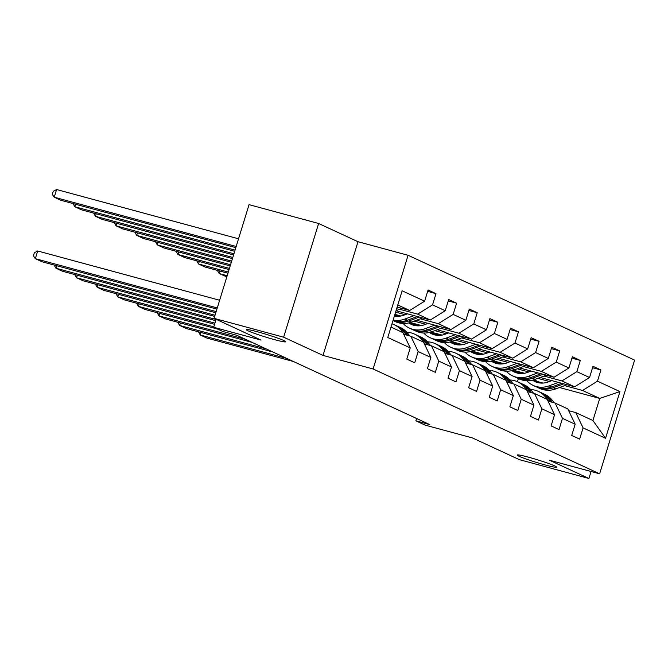 <?xml version="1.0" encoding="UTF-8"?>
<svg xmlns="http://www.w3.org/2000/svg" width="668" height="668" viewBox="0 0 668 668"><rect width="100%" height="100%" fill="white"/><g stroke="black" fill="none" stroke-linecap="round" stroke-linejoin="round"><path stroke-width="1" d="M274.49 339.636A20.624 1.403 17.1 0 1 246.317 329.658A20.624 1.403 17.1 0 1 257.572 331.812A20.624 1.403 17.1 0 1 285.745 341.791A20.624 1.403 17.1 0 1 274.49 339.636M545.397 465.02A20.624 1.403 17.1 0 1 517.232 455.042A20.624 1.403 17.1 0 1 528.488 457.188A20.624 1.403 17.1 0 1 556.653 467.166A20.624 1.403 17.1 0 1 545.397 465.02M318.619 223.496L249.047 204.658L214.061 318.352L283.641 337.19L323.02 355.418L373.111 368.978L408.09 255.285L357.998 241.716L318.619 223.496L283.641 337.19M373.111 368.978L599.622 473.812L634.6 360.11L408.09 255.285M599.622 473.812L549.53 460.244L588.909 478.472L591.055 471.491M588.909 478.472L519.337 459.634L472.418 437.924L425.115 425.115L415.863 420.832L429.775 424.597L236.831 335.311L222.92 331.537L213.668 327.262L260.979 340.07L214.061 318.352M390.98 327.086L402.896 332.597L410.244 347.903L406.795 359.117L414.719 362.791L418.176 351.568L430.86 357.438L427.411 368.661L435.336 372.326L438.792 361.112L451.476 366.982L448.028 378.197L455.952 381.871L459.409 370.656L472.092 376.527L468.644 387.741L476.568 391.406L480.016 380.192L492.708 386.062L489.26 397.285L497.184 400.95L500.633 389.736L513.325 395.606L509.876 406.82L517.8 410.494L521.249 399.272L533.941 405.15L530.484 416.364L538.416 420.03L541.865 408.816L554.557 414.686L551.1 425.9L559.033 429.574L562.481 418.36L575.173 424.23L571.716 435.444L579.649 439.118L583.097 427.896L605.567 438.291L619.937 391.59L599.739 398.42L582.554 390.471L564.61 385.611M410.244 347.903L387.774 337.507L402.144 290.797L424.614 301.193L428.063 289.979L435.995 293.644L427.629 291.382M619.937 391.59L597.468 381.186L600.916 369.972L592.992 366.306L589.543 377.52L576.851 371.65L580.3 360.428L572.376 356.762L568.927 367.976L556.235 362.106L559.684 350.892L551.76 347.218L548.311 358.44L535.619 352.562L539.076 341.348L531.144 337.682L527.695 348.896L515.003 343.026L518.46 331.812L510.527 328.138L507.079 339.352L494.387 333.482L497.844 322.268L489.911 318.594L486.463 329.817L473.771 323.947L477.228 312.724L469.295 309.059L465.846 320.273L453.155 314.403L456.611 303.189L448.679 299.514L445.23 310.729L432.547 304.858L435.995 293.644M430.86 357.438L423.512 342.133L410.82 336.263L403.731 334.342M399.681 309.284L417.634 314.135L430.317 320.014L396.015 310.72M410.82 336.263L418.176 351.568M432.547 304.858L417.634 314.135M445.23 310.729L430.317 320.014M451.476 366.982L444.128 351.677L431.436 345.807L424.347 343.886M395.581 312.131L405.117 314.711M420.297 318.82L438.241 323.679L450.933 329.549L416.498 320.231M394.888 314.377L400.9 316.006M431.436 345.807L438.792 361.112M453.155 314.403L438.241 323.679M465.846 320.273L450.933 329.549M472.092 376.527L464.744 361.221L452.052 355.343L444.963 353.43M394.462 315.789L396.266 316.273M414.127 321.108L425.733 324.256M440.913 328.364L458.858 333.223L471.55 339.094L437.114 329.767M412.089 322.995L421.516 325.55M452.052 355.343L459.409 370.656M473.771 323.947L458.858 333.223M486.463 329.817L471.55 339.094M492.708 386.062L485.36 370.757L472.668 364.887L465.579 362.966M414.177 325.082L416.882 325.817M434.743 330.652L446.349 333.791M461.53 337.899L479.474 342.759L492.166 348.638L457.73 339.311M432.705 332.539L442.132 335.085M472.668 364.887L480.016 380.192M494.387 333.482L479.474 342.759M507.079 339.352L492.166 348.638M513.325 395.606L505.968 380.301L493.285 374.431L486.195 372.51M434.793 334.626L437.498 335.353M455.359 340.196L466.965 343.335M482.146 347.444L500.09 352.303L512.782 358.173L478.346 348.855M453.321 342.074L462.749 344.63M493.285 374.431L500.633 389.736M515.003 343.026L500.09 352.303M527.695 348.896L512.782 358.173M533.941 405.15L526.584 389.845L513.901 383.966L506.812 382.054M455.409 344.162L458.114 344.897M475.975 349.731L487.582 352.871M502.762 356.988L520.706 361.847L533.398 367.717L498.963 358.39M473.938 351.618L483.365 354.174M513.901 383.966L521.249 399.272M535.619 352.562L520.706 361.847M548.311 358.44L533.398 367.717M554.557 414.686L547.201 399.38L534.517 393.51L527.428 391.59M476.025 353.706L478.731 354.441M496.591 359.275L508.198 362.415M523.378 366.523L541.322 371.383L554.014 377.253L519.579 367.934M494.554 361.163L503.981 363.709M534.517 393.51L541.865 408.816M556.235 362.106L541.322 371.383M568.927 367.976L554.014 377.253M575.173 424.23L567.817 408.925L555.133 403.054L548.044 401.134M496.641 363.25L499.347 363.976M517.207 368.811L528.814 371.959M543.994 376.067L561.938 380.927L574.63 386.797L540.195 377.478M515.17 370.698L524.597 373.253M555.133 403.054L562.481 418.36M576.851 371.65L561.938 380.927M589.543 377.52L574.63 386.797M605.567 438.291L592.925 420.539L575.749 412.59L568.66 410.67M517.257 372.786L519.963 373.521M537.823 378.355L549.43 381.495M536.838 381.386L543.051 383.073M559.467 387.515L599.739 398.42L592.925 420.539M575.749 412.59L583.097 427.896M597.468 381.186L582.554 390.471M216.115 319.304L213.668 327.262M416.581 418.494L415.863 420.832M517.441 381.72L518.41 378.572M397.143 307.071L409.701 310.47L397.794 304.959M424.614 301.193L409.701 310.47M600.916 369.972L592.558 367.709M521.374 373.571L516.706 372.31M521.942 373.554L516.623 371.091M500.758 364.027L496.09 362.766M501.326 364.018L496.007 361.555M580.3 360.428L571.942 358.165M480.142 354.491L475.474 353.222M480.718 354.474L475.391 352.011M559.684 350.892L551.325 348.629M459.526 344.947L454.858 343.686M460.102 344.93L454.774 342.467M539.076 341.348L530.709 339.085M438.909 335.403L434.242 334.142M439.486 335.394L434.158 332.931M518.46 331.812L510.093 329.541M418.293 325.867L413.626 324.598M418.869 325.85L413.542 323.387M497.844 322.268L489.477 320.005M397.677 316.323L394.554 315.48M398.253 316.315L394.788 314.711M477.228 312.724L468.861 310.461M456.611 303.189L448.245 300.926M323.02 355.418L357.998 241.716M293.411 361.488L206.855 338.058L200.241 334.994L201.01 332.514M554.206 402.804L552.244 400.291A24.649 21.994 -65.2 0 0 544.871 394.412L542.358 393.243A24.649 21.994 -65.2 0 0 541.556 392.901M548.854 401.351L545.631 397.226A24.649 21.994 -65.2 0 0 538.266 391.348A24.649 21.994 -65.2 0 0 530.601 389.536M286.797 358.432L200.241 334.994L198.438 331.821M552.169 402.253L549.731 399.13A24.649 21.994 -65.2 0 0 542.358 393.243M538.266 391.348L540.771 392.517A24.649 21.994 114.8 0 1 548.144 398.395L550.883 401.902M551.801 380.618L548.186 381.962A20.466 18.253 114.8 0 1 534.909 381.587A20.466 18.253 114.8 0 1 532.438 380.167M219.914 271.058L219.154 273.538L227.187 275.709M558.398 382.405L549.138 385.837A24.649 21.994 114.8 0 1 533.156 385.394A24.649 21.994 114.8 0 1 526.81 380.727M522.485 373.529A24.649 21.994 114.8 0 1 522.159 372.594M566.982 384.726L555.751 388.893A24.649 21.994 114.8 0 1 539.761 388.45L537.247 387.29A24.649 21.994 -65.2 0 0 553.238 387.732L563.717 383.841M226.819 276.886L219.154 273.538L217.342 270.356M538.391 382.747A20.466 18.253 114.8 0 1 535.101 379.366M561.654 383.29L551.651 386.997A24.649 21.994 114.8 0 1 535.661 386.555L533.156 385.394M533.239 379.967A20.466 18.253 -65.2 0 0 536.195 382.121M536.462 386.906A24.649 21.994 -65.2 0 0 537.247 387.29M537.03 382.397A20.466 18.253 114.8 0 1 533.891 379.775M272.794 351.952L186.238 328.514L179.625 325.458L180.393 322.97M533.59 393.26L531.628 390.747A24.649 21.994 -65.2 0 0 524.255 384.868L521.741 383.708A24.649 21.994 -65.2 0 0 520.94 383.357M528.238 391.807L525.023 387.69A24.649 21.994 -65.2 0 0 517.65 381.812A24.649 21.994 -65.2 0 0 509.985 379.992M266.181 348.888L179.625 325.458L177.822 322.277M531.553 392.709L529.114 389.586A24.649 21.994 -65.2 0 0 521.741 383.708M517.65 381.812L520.155 382.973A24.649 21.994 114.8 0 1 527.528 388.851L530.267 392.358M252.178 342.408L165.622 318.97L159.009 315.914L159.777 313.434M512.974 383.716L511.012 381.203A24.649 21.994 -65.2 0 0 503.639 375.324L501.125 374.163A24.649 21.994 -65.2 0 0 500.332 373.813M507.622 382.271L504.407 378.146A24.649 21.994 -65.2 0 0 497.034 372.268A24.649 21.994 -65.2 0 0 489.368 370.448M245.565 339.352L159.009 315.914L157.205 312.733M510.936 383.165L508.498 380.042A24.649 21.994 -65.2 0 0 501.125 374.163M497.034 372.268L499.547 373.429A24.649 21.994 114.8 0 1 506.912 379.307L509.659 382.822M531.185 371.074L527.57 372.418A20.466 18.253 114.8 0 1 514.302 372.051A20.466 18.253 114.8 0 1 511.822 370.631M199.298 261.514L198.538 263.994L228.306 272.06M537.782 372.861L528.522 376.293A24.649 21.994 114.8 0 1 512.54 375.85A24.649 21.994 114.8 0 1 506.194 371.191M501.868 363.985A24.649 21.994 114.8 0 1 501.543 363.05M546.366 375.191L535.135 379.357A24.649 21.994 114.8 0 1 519.145 378.906L516.631 377.746A24.649 21.994 -65.2 0 0 532.621 378.197L543.101 374.305M227.947 273.229L205.143 267.058L198.538 263.994L196.726 260.821M517.775 373.203A20.466 18.253 114.8 0 1 514.485 369.83M541.047 373.746L531.035 377.462A24.649 21.994 114.8 0 1 515.053 377.011L512.54 375.85M512.623 370.423A20.466 18.253 -65.2 0 0 515.579 372.577M515.846 377.362A24.649 21.994 -65.2 0 0 516.631 377.746M516.414 372.853A20.466 18.253 114.8 0 1 513.274 370.231M510.569 361.538L506.954 362.874A20.466 18.253 114.8 0 1 493.685 362.507A20.466 18.253 114.8 0 1 491.205 361.087M178.682 251.97L177.922 254.458L229.433 268.402M517.166 363.325L507.905 366.757A24.649 21.994 114.8 0 1 491.924 366.314A24.649 21.994 114.8 0 1 485.578 361.647M481.252 354.449A24.649 21.994 114.8 0 1 480.935 353.514M525.749 365.646L514.519 369.813A24.649 21.994 114.8 0 1 498.528 369.371L496.023 368.21A24.649 21.994 -65.2 0 0 512.005 368.652L522.485 364.761M229.074 269.571L184.527 257.514L177.922 254.458L176.11 251.277M497.159 363.668A20.466 18.253 114.8 0 1 493.869 360.286M520.43 364.202L510.419 367.918A24.649 21.994 114.8 0 1 494.437 367.475L491.924 366.314M492.007 360.879A20.466 18.253 -65.2 0 0 494.963 363.033M495.238 367.826A24.649 21.994 -65.2 0 0 496.023 368.21M495.798 363.317A20.466 18.253 114.8 0 1 492.658 360.695M217.643 329.099L145.006 309.434L138.393 306.378L139.161 303.89M492.358 374.18L490.395 371.667A24.649 21.994 -65.2 0 0 483.022 365.788L480.509 364.628A24.649 21.994 -65.2 0 0 479.716 364.277M487.005 372.727L483.791 368.611A24.649 21.994 -65.2 0 0 476.418 362.732A24.649 21.994 -65.2 0 0 468.752 360.912M213.81 326.794L138.393 306.378L136.589 303.197M490.32 373.629L487.882 370.506A24.649 21.994 -65.2 0 0 480.509 364.628M476.418 362.732L478.931 363.893A24.649 21.994 114.8 0 1 486.296 369.771L489.043 373.278M214.578 324.306L124.39 299.89L117.777 296.834L118.545 294.346M471.742 364.636L469.779 362.123A24.649 21.994 -65.2 0 0 462.406 356.244L459.901 355.084A24.649 21.994 -65.2 0 0 459.1 354.733M466.389 363.183L463.175 359.067A24.649 21.994 -65.2 0 0 455.801 353.188A24.649 21.994 -65.2 0 0 448.136 351.368M214.937 323.137L117.777 296.834L115.973 293.653M469.704 364.085L467.266 360.962A24.649 21.994 -65.2 0 0 459.901 355.084M455.801 353.188L458.315 354.349A24.649 21.994 114.8 0 1 465.68 360.227L468.427 363.734M215.697 320.657L103.774 290.346L97.169 287.29L97.929 284.81M451.125 355.092L449.163 352.587A24.649 21.994 -65.2 0 0 441.79 346.7L439.285 345.54A24.649 21.994 -65.2 0 0 438.484 345.189M445.773 353.648L442.558 349.523A24.649 21.994 -65.2 0 0 435.185 343.644A24.649 21.994 -65.2 0 0 427.52 341.824M216.056 319.479L97.169 287.29L95.357 284.109M449.088 354.541L446.65 351.418A24.649 21.994 -65.2 0 0 439.285 345.54M435.185 343.644L437.699 344.805A24.649 21.994 114.8 0 1 445.063 350.683L447.81 354.199M489.953 351.994L486.337 353.339A20.466 18.253 114.8 0 1 473.069 352.971A20.466 18.253 114.8 0 1 470.589 351.543M158.066 242.434L157.306 244.914L230.56 264.745M496.549 353.781L487.289 357.213A24.649 21.994 114.8 0 1 471.307 356.77A24.649 21.994 114.8 0 1 464.961 352.103M460.636 344.905A24.649 21.994 114.8 0 1 460.319 343.97M505.133 356.102L493.902 360.269A24.649 21.994 114.8 0 1 477.912 359.827L475.407 358.666A24.649 21.994 -65.2 0 0 491.389 359.108L501.868 355.217M230.193 265.922L163.911 247.97L157.306 244.914L155.494 241.732M476.543 354.123A20.466 18.253 114.8 0 1 473.253 350.742M499.814 354.666L489.803 358.374A24.649 21.994 114.8 0 1 473.821 357.931L471.307 356.77M471.391 351.343A20.466 18.253 -65.2 0 0 474.347 353.497M474.622 358.282A24.649 21.994 -65.2 0 0 475.407 358.666M475.182 353.773A20.466 18.253 114.8 0 1 472.042 351.151M469.337 342.45L465.721 343.795A20.466 18.253 114.8 0 1 452.453 343.427A20.466 18.253 114.8 0 1 449.973 342.008M137.449 232.89L136.689 235.37L231.679 261.096M475.933 344.237L466.673 347.677A24.649 21.994 114.8 0 1 450.691 347.226A24.649 21.994 114.8 0 1 444.345 342.567M440.02 335.361A24.649 21.994 114.8 0 1 439.703 334.426M484.517 346.567L473.286 350.733A24.649 21.994 114.8 0 1 457.296 350.291L454.791 349.122A24.649 21.994 -65.2 0 0 470.773 349.573L481.252 345.682M231.32 262.265L143.294 238.434L136.689 235.37L134.878 232.197M455.927 344.579A20.466 18.253 114.8 0 1 452.637 341.206M479.198 345.122L469.186 348.838A24.649 21.994 114.8 0 1 453.205 348.387L450.691 347.226M450.775 341.799A20.466 18.253 -65.2 0 0 453.731 343.953M454.006 348.738A24.649 21.994 -65.2 0 0 454.791 349.122M454.566 344.229A20.466 18.253 114.8 0 1 451.426 341.607M448.721 332.914L445.105 334.259A20.466 18.253 114.8 0 1 431.837 333.883A20.466 18.253 114.8 0 1 429.357 332.464M116.833 223.346L116.073 225.834L232.806 257.439M455.317 334.701L446.057 338.133A24.649 21.994 114.8 0 1 430.075 337.691A24.649 21.994 114.8 0 1 423.729 333.023M419.404 325.825A24.649 21.994 114.8 0 1 419.086 324.89M463.901 337.023L452.67 341.189A24.649 21.994 114.8 0 1 436.68 340.747L434.175 339.586A24.649 21.994 -65.2 0 0 450.157 340.029L460.636 336.138M232.447 258.608L122.678 228.89L116.073 225.834L114.261 222.653M435.311 335.044A20.466 18.253 114.8 0 1 432.021 331.662M458.582 335.578L448.57 339.294A24.649 21.994 114.8 0 1 432.588 338.851L430.075 337.691M430.159 332.263A20.466 18.253 -65.2 0 0 433.115 334.417M433.39 339.202A24.649 21.994 -65.2 0 0 434.175 339.586M433.95 334.693A20.466 18.253 114.8 0 1 430.81 332.071M428.105 323.37L424.489 324.715A20.466 18.253 114.8 0 1 411.221 324.347A20.466 18.253 114.8 0 1 408.741 322.92M96.217 213.81L95.457 216.29L233.934 253.782M434.701 325.157L425.449 328.589A24.649 21.994 114.8 0 1 409.459 328.147A24.649 21.994 114.8 0 1 403.113 323.479M398.788 316.281A24.649 21.994 114.8 0 1 398.47 315.346M443.285 327.479L432.054 331.654A24.649 21.994 114.8 0 1 416.064 331.203L413.559 330.042A24.649 21.994 -65.2 0 0 429.541 330.485L440.028 326.602M233.566 254.951L102.062 219.346L95.457 216.29L93.645 213.109M414.694 325.5A20.466 18.253 114.8 0 1 411.404 322.118M437.966 326.042L427.954 329.75A24.649 21.994 114.8 0 1 411.972 329.307L409.459 328.147M409.542 322.719A20.466 18.253 -65.2 0 0 412.498 324.873M412.774 329.658A24.649 21.994 -65.2 0 0 413.559 330.042M413.333 325.149A20.466 18.253 114.8 0 1 410.194 322.527M407.488 313.835L403.873 315.171A20.466 18.253 114.8 0 1 394.387 316.022M75.601 204.266L74.841 206.754L235.052 250.124M414.085 315.613L404.833 319.053A24.649 21.994 114.8 0 1 393.151 320.022M422.669 317.943L411.438 322.11A24.649 21.994 114.8 0 1 395.448 321.667L393.001 320.531A24.649 21.994 -65.2 0 0 408.925 320.949L419.412 317.058M234.693 251.302L81.446 209.81L74.841 206.754L73.029 203.573M417.35 316.498L407.338 320.214A24.649 21.994 114.8 0 1 393.026 320.448M214.662 316.415L83.158 280.81L76.553 277.754L77.313 275.266M430.509 345.556L428.547 343.043A24.649 21.994 -65.2 0 0 421.174 337.165L418.669 336.004A24.649 21.994 -65.2 0 0 417.867 335.653M425.157 344.103L421.942 339.987A24.649 21.994 -65.2 0 0 414.569 334.109A24.649 21.994 -65.2 0 0 406.904 332.288M215.021 315.246L76.553 277.754L74.741 274.573M428.48 345.005L426.034 341.882A24.649 21.994 -65.2 0 0 418.669 336.004M414.569 334.109L417.082 335.269A24.649 21.994 114.8 0 1 424.447 341.148L427.194 344.655M215.789 312.758L62.541 271.266L55.937 268.21L56.697 265.73M409.893 336.012L407.931 333.499A24.649 21.994 -65.2 0 0 400.558 327.621L398.053 326.46A24.649 21.994 -65.2 0 0 397.251 326.109M404.541 334.568L401.326 330.443A24.649 21.994 -65.2 0 0 393.953 324.564A24.649 21.994 -65.2 0 0 391.999 323.788M216.148 311.589L55.937 268.21L54.125 265.029M407.864 335.461L405.418 332.338A24.649 21.994 -65.2 0 0 398.053 326.46M393.953 324.564L396.466 325.725A24.649 21.994 114.8 0 1 403.839 331.604L406.578 335.119M216.908 309.1L41.925 261.731L35.32 258.666L37.684 250.984L34.344 252.771L33.4 255.844L35.32 258.666L217.267 307.931M219.638 300.249L37.684 250.984M238.543 238.793L56.588 189.528L54.225 197.21L236.18 246.475M402.053 308.399L396.049 310.628M235.821 247.644L60.83 200.266L54.225 197.21L52.304 194.388L53.256 191.315L56.588 189.528M396.775 308.265L398.796 307.514M549.731 399.13L552.244 400.291M545.631 397.226L548.144 398.395M551.651 386.997L549.138 385.837M555.751 388.893L553.238 387.732M529.114 389.586L531.628 390.747M525.023 387.69L527.528 388.851M508.498 380.042L511.012 381.203M504.407 378.146L506.912 379.307M531.035 377.462L528.522 376.293M535.135 379.357L532.621 378.197M510.419 367.918L507.905 366.757M514.519 369.813L512.005 368.652M487.882 370.506L490.395 371.667M483.791 368.611L486.296 369.771M467.266 360.962L469.779 362.123M463.175 359.067L465.68 360.227M446.65 351.418L449.163 352.587M442.558 349.523L445.063 350.683M489.803 358.374L487.289 357.213M493.902 360.269L491.389 359.108M469.186 348.838L466.673 347.677M473.286 350.733L470.773 349.573M448.57 339.294L446.057 338.133M452.67 341.189L450.157 340.029M427.954 329.75L425.449 328.589M432.054 331.654L429.541 330.485M407.338 320.214L404.833 319.053M411.438 322.11L408.925 320.949M426.034 341.882L428.547 343.043M421.942 339.987L424.447 341.148M405.418 332.338L407.931 333.499M401.326 330.443L403.839 331.604"/></g></svg>

